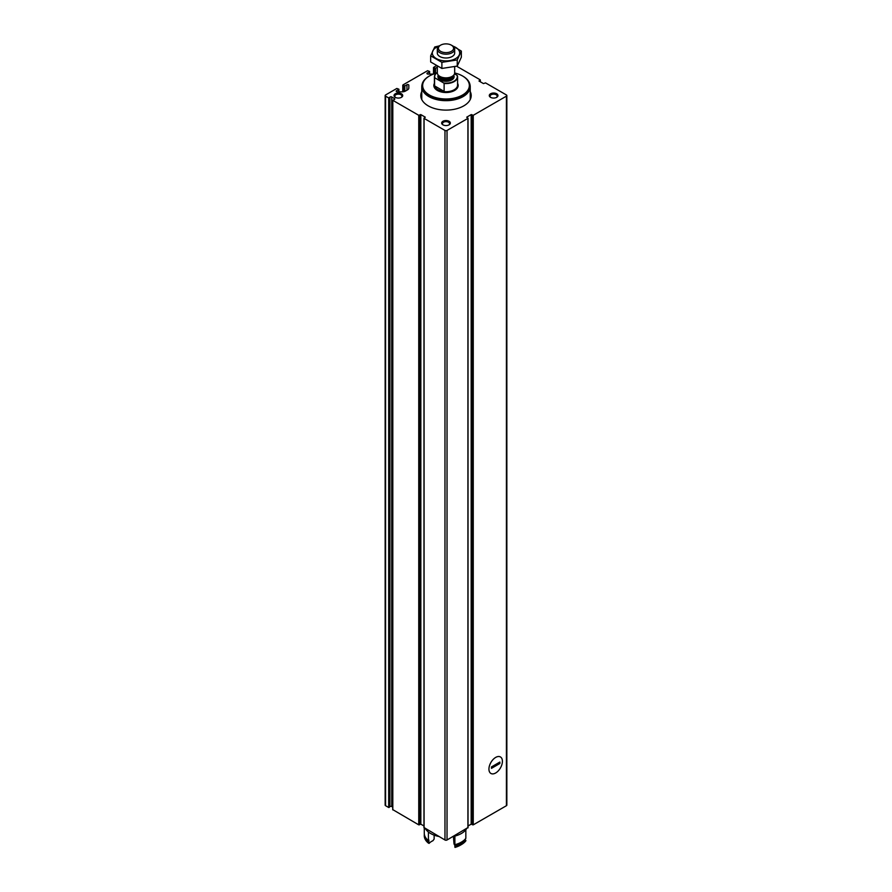 <?xml version="1.0" encoding="UTF-8"?>
<svg xmlns="http://www.w3.org/2000/svg" width="892" height="892" viewBox="0 0 892 892"><rect width="100%" height="100%" fill="white"/><g stroke="black" fill="none" stroke-linecap="round" stroke-linejoin="round"><path stroke-width="1.34" d="M429.409 74.092L429.621 71.483L427.569 70.713L402.983 84.907L404.834 85.978L406.964 84.74A1.082 0.624 0 0 1 408.826 85.186L408.826 88.074A4.348 2.509 0 0 1 407.555 89.847L405.381 91.096A4.348 2.509 0 0 1 402.314 91.831L397.308 91.831A1.082 0.624 0 0 1 396.539 90.761L398.891 89.222L396.84 88.453L385.578 94.965A1.45 0.836 0 0 0 385.154 95.556A1.45 0.836 0 0 0 385.578 96.146L388.689 97.942L389.927 97.128A1.16 0.669 0 0 1 391.744 96.983L394.454 98.555A1.16 0.669 0 0 1 394.219 99.603L392.803 100.317L418.749 115.302L420.834 114.611L425.283 117.175L424.09 118.38L444.974 130.444A1.45 0.836 0 0 0 447.026 130.444L467.91 118.38L466.717 117.175L471.166 114.611L473.251 115.302L506.422 96.146A1.45 0.836 0 0 0 506.846 95.556A1.45 0.836 0 0 0 506.422 94.965L485.538 82.9L483.453 83.592L479.004 81.027L480.197 79.823L456.659 66.231M436.288 65.685L433.501 67.469L435.552 68.238L437.314 67.223M468.032 825.981L471.166 824.175L473.251 824.855L506.422 805.71A1.45 0.836 0 0 0 506.846 805.119L506.846 95.556M424.09 827.586L444.974 839.996A1.45 0.836 0 0 0 447.026 839.996L467.91 827.586M392.803 809.646L418.749 824.855L420.834 824.175L423.968 825.981M385.154 95.556L385.154 805.119A1.45 0.836 0 0 0 385.578 805.71L388.689 807.505L389.927 806.691A1.16 0.669 0 0 1 391.744 806.546L392.725 807.115M470.229 91.541A25.199 14.551 180 0 1 471.199 95.556A25.199 14.551 180 0 1 446 110.106A25.199 14.551 180 0 1 420.801 95.556A25.199 14.551 180 0 1 421.771 91.541M496.699 93.783A4.348 2.509 180 0 1 496.699 97.328A4.348 2.509 180 0 1 490.555 97.328A4.348 2.509 180 0 1 490.555 93.783A4.348 2.509 180 0 1 496.699 93.783M401.445 93.783A4.348 2.509 180 0 1 401.445 97.328A4.348 2.509 180 0 1 395.301 97.328A4.348 2.509 180 0 1 395.301 93.783A4.348 2.509 180 0 1 401.445 93.783M449.077 121.279A4.348 2.509 180 0 1 449.077 124.824A4.348 2.509 180 0 1 442.923 124.824A4.348 2.509 180 0 1 442.923 121.279A4.348 2.509 180 0 1 449.077 121.279M429.409 71.784L427.268 73.021A1.082 0.624 0 0 0 428.037 74.092L433.033 74.092A4.348 2.509 0 0 0 433.623 74.069M495.673 772.985A9.533 5.497 -60 0 1 488.939 769.094A9.533 5.497 -60 0 1 495.673 757.419A9.533 5.497 -60 0 1 502.408 761.311A9.533 5.497 -60 0 1 495.673 772.985M443.235 124.98A3.557 2.052 180 0 1 442.443 123.687A3.557 2.052 180 0 1 444.64 121.791A3.557 2.052 180 0 1 448.52 122.237A3.557 2.052 180 0 1 449.557 123.687A3.557 2.052 180 0 1 448.765 124.98M395.613 97.484A3.557 2.052 180 0 1 394.81 96.191A3.557 2.052 180 0 1 397.018 94.296A3.557 2.052 180 0 1 400.898 94.742A3.557 2.052 180 0 1 401.935 96.191A3.557 2.052 180 0 1 401.144 97.484M490.856 97.484A3.557 2.052 180 0 1 490.065 96.191A3.557 2.052 180 0 1 492.261 94.296A3.557 2.052 180 0 1 496.142 94.742A3.557 2.052 180 0 1 497.19 96.191A3.557 2.052 180 0 1 496.387 97.484M470.229 96.86A25.199 14.551 180 0 1 470.775 98.209M421.225 98.209A25.199 14.551 180 0 1 421.771 96.86M470.229 99.547A24.329 14.049 180 0 1 470.229 99.558L470.229 86.68A24.229 13.982 180 0 1 446 100.673A24.229 13.982 180 0 1 421.771 86.68A24.229 13.982 180 0 1 422.094 84.417M421.771 99.558A24.329 14.049 180 0 1 421.771 99.547L421.771 86.68M454.507 73.858L457.072 75.341A11.295 6.523 180 0 1 443.759 83.023L434.928 77.927A11.295 6.523 180 0 1 437.314 72.464M434.928 77.927L434.571 77.95A11.585 6.69 180 0 1 434.415 76.868A11.585 6.69 180 0 1 437.314 72.442M457.072 75.341L457.429 75.787A11.585 6.69 180 0 1 457.585 76.868A11.585 6.69 180 0 1 444.116 83.469L443.759 83.023M444.116 83.469L444.116 91.397A11.585 6.69 0 0 1 434.571 85.877L444.116 91.397M434.571 77.95L434.571 85.877M452.144 45.603L451.363 45.157A7.582 4.371 180 0 1 451.363 51.346A7.582 4.371 180 0 1 440.637 51.346A7.582 4.371 180 0 1 440.637 45.157A7.582 4.371 180 0 1 451.363 45.157L452.144 45.603A8.686 5.018 180 0 1 454.686 49.16A8.686 5.018 180 0 1 446 54.178A8.686 5.018 180 0 1 437.314 49.16A8.686 5.018 180 0 1 439.856 45.603L440.637 45.157M454.686 66.722L454.686 72.843A8.686 5.018 180 0 1 453.928 74.895A8.686 5.018 180 0 1 446 77.86A8.686 5.018 180 0 1 438.072 74.895A8.686 5.018 180 0 1 437.314 72.843L437.314 66.253M454.686 72.988A23.359 13.48 180 0 1 462.513 75.965L462.513 75.965A23.359 13.48 180 0 1 462.513 95.031A23.359 13.48 180 0 1 429.487 95.031A23.359 13.48 180 0 1 429.487 75.965A23.359 13.48 180 0 1 436.255 73.244M462.77 76.11A24.084 13.904 180 0 1 463.026 76.266L463.026 76.266A24.084 13.904 180 0 1 470.084 86.089A24.084 13.904 180 0 1 446 99.993A24.084 13.904 180 0 1 421.916 86.089A24.084 13.904 180 0 1 428.974 76.266A24.084 13.904 180 0 1 429.23 76.11M470.073 86.39A24.084 13.904 180 0 1 470.084 86.68A24.084 13.904 180 0 1 446 100.584A24.084 13.904 180 0 1 421.916 86.68A24.084 13.904 180 0 1 421.927 86.39M469.906 84.417A24.229 13.982 180 0 1 470.229 86.68M461.342 51.089L461.342 57.222L457.239 66.075L441.886 68.45L430.658 61.972L430.658 55.839L441.886 62.317L457.239 59.942L461.342 51.089L451.675 45.291M439.444 45.86L434.761 46.975L430.658 55.839M441.886 68.45L441.886 62.317M457.239 66.075L457.239 59.942M437.961 51.067A8.686 5.018 0 0 0 439.856 56.531A8.686 5.018 0 0 0 452.144 56.531A8.686 5.018 0 0 0 454.039 51.067M438.987 46.194A13.692 7.905 0 0 0 436.322 47.388A13.692 7.905 0 0 0 437.147 59.006A13.692 7.905 0 0 0 457.139 57.579A13.692 7.905 0 0 0 453.013 46.194M491.47 768.335L491.47 766.919L499.866 762.069L499.866 763.485L491.47 768.335M502.408 761.311A9.533 5.497 120 0 0 500.434 756.951A9.533 5.497 120 0 0 490.912 762.448A9.533 5.497 120 0 0 490.912 773.453A9.533 5.497 120 0 0 498.249 770.9A9.533 5.497 120 0 0 502.408 761.311M498.74 762.716L499.866 763.485M425.451 828.735A21.742 12.555 0 0 0 438.897 836.484M453.103 836.484A21.742 12.555 0 0 0 466.549 828.735M454.987 846.14A13.759 7.939 180 0 0 454.028 843.988L453.404 836.428M424.28 835.447A21.72 12.544 0 0 0 424.28 835.748A21.72 12.544 0 0 0 428.405 843.096L429.085 843.386A13.759 7.939 180 0 1 432.932 840.721L434.136 839.06L434.136 835.146M461.365 844.612L460.339 845.203A20.282 11.707 0 0 1 455.054 847.4L454.875 847.188A21.72 12.544 0 0 0 461.365 844.612A21.72 12.544 0 0 0 465.836 840.866L465.836 840.275A21.72 12.544 0 0 1 454.875 846.597A13.759 7.939 0 0 0 455.02 845.917L455.02 844.668M454.875 847.188L454.875 846.597M428.405 843.096L428.405 842.505A21.72 12.544 0 0 1 424.28 835.157A21.72 12.544 0 0 1 424.336 834.21M455.02 845.917A20.717 11.953 0 0 0 464.643 840.364L464.643 839.707M425.885 837.989A20.717 11.953 0 0 0 428.862 841.87L428.862 839.974A13.759 7.939 180 0 0 428.405 840.61L428.405 831.991M465.836 829.772L465.836 838.38A21.72 12.544 0 0 1 454.875 844.713L454.875 836.083M424.28 828.055L424.28 833.262A21.72 12.544 0 0 0 428.405 840.61M464.643 840.364A13.759 7.939 0 0 0 465.836 840.275M428.862 841.87A13.759 7.939 0 0 0 428.405 842.505M506.422 805.71L506.422 96.146M473.251 824.855L473.251 115.302M467.91 827.943L467.91 118.38M447.026 839.996L447.026 130.444M480.197 81.707L480.197 80.18M444.974 839.996L444.974 130.444M424.09 827.943L424.09 118.38M418.749 824.855L418.749 115.302M392.803 809.88L392.803 100.317M388.689 807.505L388.689 97.942M385.578 805.71L385.578 96.146M389.146 807.472L389.146 97.908M389.927 806.691L389.927 97.128M391.744 806.546L391.744 96.983M394.454 99.503L394.454 98.555M419.418 824.821L419.418 115.269M420.165 824.208L420.165 114.644M420.834 824.175L420.834 114.611M471.166 824.175L471.166 114.611M471.835 824.208L471.835 114.644M472.582 824.821L472.582 115.269M480.141 81.674L480.141 80.202M433.713 74.036L433.713 67.759M434.527 73.757L434.527 68.238M435.552 73.445L435.552 68.238M427.268 73.902L427.268 73.021M398.679 91.831L398.679 89.523M396.539 91.642L396.539 90.761M406.964 90.181L406.964 84.74M404.834 91.363L404.834 85.978M403.808 91.675L403.808 85.978M402.983 91.798L402.983 85.498M453.716 75.184A8.106 4.683 180 0 1 446 81.317A8.106 4.683 180 0 1 438.284 75.184M457.585 76.868L457.585 85.03A11.585 6.69 180 0 1 446 91.72A11.585 6.69 180 0 1 434.415 85.03L434.415 76.868M453.928 74.895L452.712 76.467A7.359 4.248 180 0 1 446 78.975A7.359 4.248 180 0 1 439.288 76.467L438.072 74.895M453.058 76.032A7.236 4.181 180 0 1 446 79.265A7.236 4.181 180 0 1 438.942 76.032M453.236 75.787L453.236 75.92A7.236 4.181 180 0 1 446 80.102A7.236 4.181 180 0 1 438.764 75.92L438.764 75.787M457.585 83.357A12.165 7.024 180 0 1 446 92.523A12.165 7.024 180 0 1 434.415 83.357M392.725 809.758L392.725 100.205M423.968 827.765L423.968 118.201M468.032 827.765L468.032 118.201M480.331 81.785L480.331 80.001M433.501 74.069L433.501 67.469M429.621 74.092L429.621 71.483M398.891 91.831L398.891 89.222M402.771 91.809L402.771 85.208M437.314 49.16L437.314 52.974M454.686 49.16L454.686 52.974M421.916 86.089L421.916 86.68M470.084 86.089L470.084 86.68M424.28 835.748L424.28 835.157"/></g></svg>
